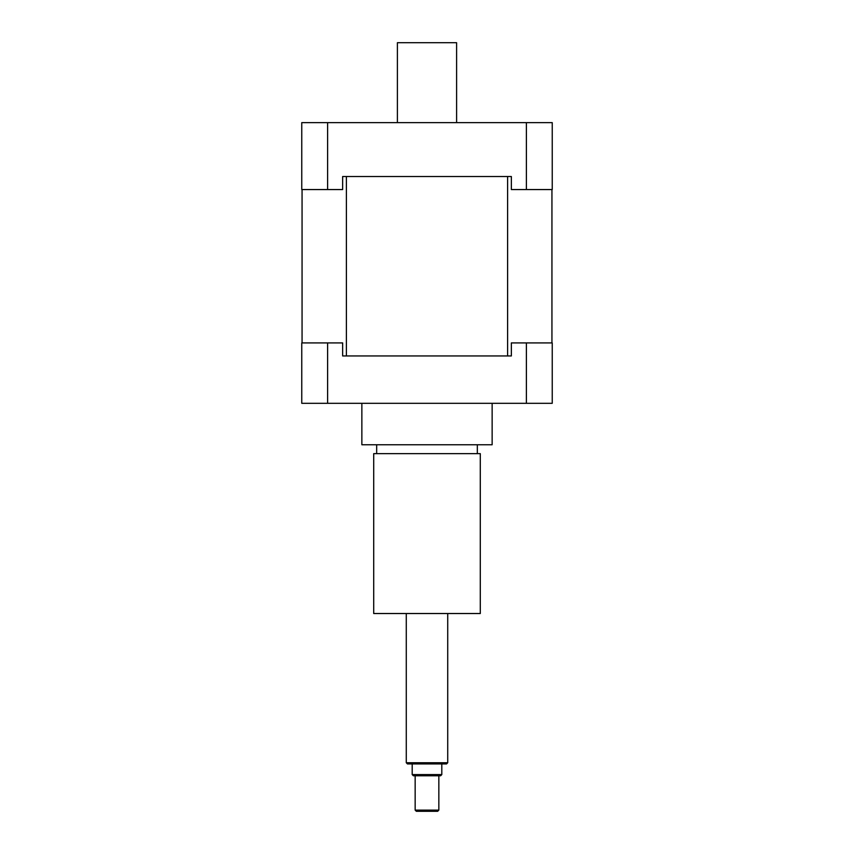 <?xml version="1.0" encoding="UTF-8"?>
<svg xmlns="http://www.w3.org/2000/svg" width="854" height="854" viewBox="0 0 854 854"><rect width="100%" height="100%" fill="white"/><g stroke="black" fill="none" stroke-linecap="round" stroke-linejoin="round"><path stroke-width="1.28" d="M397.398 122.634L397.398 42.7L456.602 42.7L456.602 122.634M526.384 342.913L552.239 342.913L552.239 403.312L526.384 403.312L526.384 342.913L511.354 342.913L511.354 355.947L342.646 355.947L342.646 342.913L327.616 342.913L327.616 403.312L301.761 403.312L301.761 342.913L327.616 342.913M511.354 355.947L507.607 355.947L507.607 176.522L511.354 176.522L511.354 189.556L526.384 189.556L526.384 122.634L552.239 122.634L552.239 189.556L526.384 189.556M327.616 189.556L301.761 189.556L301.761 122.634L327.616 122.634L327.616 189.556L342.646 189.556L342.646 176.522L346.393 176.522L346.393 355.947L342.646 355.947M526.384 403.312L327.616 403.312M447.72 762.739L406.28 762.739L407.454 763.924L446.546 763.924L447.72 762.739L447.72 613.524M438.839 810.115L415.161 810.115L416.346 811.3L437.654 811.3L438.839 810.115L438.839 775.774M441.806 774.589L412.194 774.589L413.379 775.774L440.621 775.774L441.806 774.589L441.806 763.924M373.71 453.645L480.29 453.645L480.29 613.524L373.71 613.524L373.71 453.645M477.333 444.763L477.333 453.645M492.139 403.312L492.139 444.763L361.861 444.763L361.861 403.312M342.646 176.522L511.354 176.522M327.616 122.634L526.384 122.634M302.06 342.913L302.06 189.556M551.94 189.556L551.94 342.913M406.28 613.524L406.28 762.739M415.161 775.774L415.161 810.115M412.194 763.924L412.194 774.589M376.667 444.763L376.667 453.645"/></g></svg>

